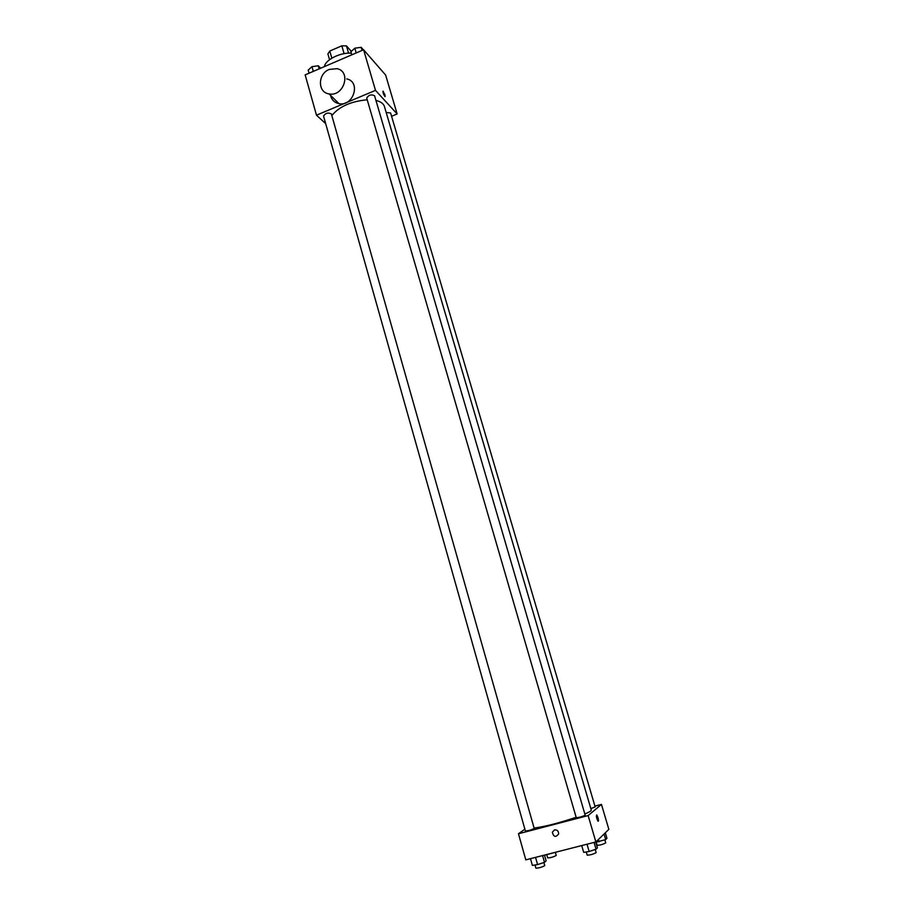 <?xml version="1.0" encoding="UTF-8"?>
<svg xmlns="http://www.w3.org/2000/svg" width="914" height="914" viewBox="0 0 914 914"><rect width="100%" height="100%" fill="white"/><g stroke="black" fill="none" stroke-linecap="round" stroke-linejoin="round"><path stroke-width="1.37" d="M331.828 58.165L329.783 51.035L327.898 53.915L329.543 59.696M329.783 51.035L341.836 45.826L346.463 45.894L351.33 51.344M348.577 53.161L346.463 45.894M344.098 53.652L341.836 45.826M351.319 53.183C340.328 52.269 325.178 59.89 324.424 66.608M325.681 123.653L316.484 115.187L305.15 74.879L363.589 49.767L385.639 75.062L397.144 113.964L391.58 116.272M332.673 97.444L331.416 97.981M316.484 115.187L375.494 90.372L363.589 49.767M375.494 90.372L397.144 113.964M382.966 91.183L385 94.93L384.931 96.518C383.297 93.971 382.715 92.211 383.172 91.251L385.137 96.587M584.857 814.008C589.279 812.112 591.415 810.809 591.278 810.078L384.428 106.492C383.514 103.59 380.681 101.58 375.951 100.46M367.211 99.786C350.885 101.328 339.094 106.607 331.839 115.587M331.371 113.93C328.103 112.342 325.498 113.062 323.545 116.089L525.401 831.043C528.498 830.757 531.445 829.901 534.222 828.472L331.371 113.93M374.569 95.73C371.267 94.153 368.65 94.93 366.72 98.061L576.277 817.733C579.419 817.459 582.389 816.602 585.189 815.174L374.569 95.73M590.844 808.616L595.163 806.925L390.609 112.982L386.176 112.456M346.772 78.912C361.224 81.792 353.375 106.812 338.991 103.659C334.467 102.676 331.645 99.9 330.514 95.319M329.257 69.43L337.026 68.676C351.719 71.578 343.71 97.078 329.086 93.902C317.455 92.531 317.626 73.794 329.257 69.43M576.151 817.299C558.831 823.08 544.813 826.667 534.107 828.061M524.876 829.192L518.466 833.762L588.136 815.574L601.458 804.411L594.934 806.125M518.466 833.762L525.801 859.868L595.871 841.954L588.136 815.574M595.871 841.954L608.85 829.364L601.458 804.411M596.773 814.934L597.973 817.55C598.647 820.212 598.67 821.423 598.019 821.183C596.431 818.007 596.008 815.916 596.773 814.934L597.973 817.55C598.647 820.212 598.659 821.423 598.019 821.183M554.535 829.866C557.277 829.741 558.637 831.123 558.603 834.025C555.655 837.612 553.576 837.007 552.353 832.22L554.535 829.866L552.353 832.22C553.576 837.007 555.666 837.612 558.603 834.025M544.516 855.23L556.226 852.088M555.392 852.476L556.238 855.447C553.587 856.955 550.742 857.778 547.703 857.926L546.835 854.853M530.486 858.669L532.382 865.409L537.581 864.587L544.481 862.325L546.126 860.897L544.47 855.093M537.581 864.587L535.547 857.378M544.481 862.325L542.573 855.584M543.887 862.53L544.755 865.592C542.002 867.192 539.054 868.049 535.89 868.174L534.987 864.998M595.779 842.285L605.685 839.578L606.953 838.309L605.319 832.791M599.081 841.748L598.419 839.486M605.685 839.578L604.051 834.025M604.874 839.852L605.754 842.845C603.08 844.365 600.212 845.187 597.128 845.313L596.225 842.217M581.715 845.576L583.692 852.362L589.153 851.494L596.042 849.22L597.413 847.849L595.7 842M589.153 851.494L587.028 844.216M596.042 849.22L594.054 842.422M595.243 849.494L596.145 852.591C593.38 854.19 590.387 855.047 587.176 855.15L586.251 851.951M309.058 73.2L308.189 70.127L311.96 66.676L318.278 65.785L320.665 68.219M313.285 71.383L311.96 66.676M319.157 68.87L318.278 65.785M351.799 54.84L350.896 51.732L354.849 48.202L361.167 47.322L363.384 49.859M356.22 52.932L354.849 48.202M362.07 50.419L361.167 47.322M338.991 103.659L329.086 93.902"/></g></svg>
